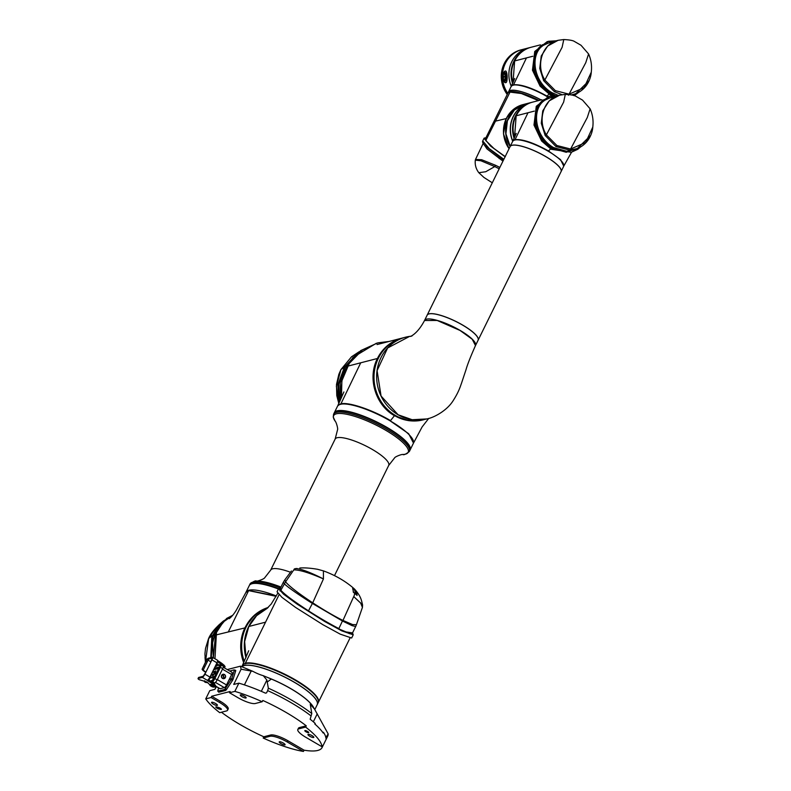 <?xml version="1.0" encoding="UTF-8"?>
<svg xmlns="http://www.w3.org/2000/svg" width="791" height="791" viewBox="0 0 791 791"><rect width="100%" height="100%" fill="white"/><g stroke="black" fill="none" stroke-linecap="round" stroke-linejoin="round"><path stroke-width="1.19" d="M314.808 709.576L317.191 704.732A42.22 10.451 -153.8 0 0 294.232 682.238A42.22 10.451 -153.8 0 0 241.917 666.764A42.22 10.451 -153.8 0 1 294.262 682.178A42.22 10.451 -153.8 0 1 317.231 704.672L318.16 702.774A42.22 10.451 -153.8 0 0 295.191 680.28A42.22 10.451 -153.8 0 0 242.392 665.488L241.789 666.714M313.681 707.698A42.22 10.451 -153.8 0 0 291.019 688.763A42.22 10.451 -153.8 0 0 267.081 677.274M322.451 731.982L323.499 732.397A65.515 16.215 26.2 0 1 325.941 738.24L326.258 737.835L325.941 738.24M304.08 750.184L303.457 751.45A65.515 16.215 -153.8 0 1 263.176 738.043L263.798 736.777L270.66 735.007A14.554 3.599 26.2 0 1 287.914 740.752L304.08 750.184A65.515 16.215 -153.8 0 0 322.085 747.544L327.741 736.065A65.515 16.215 -153.8 0 0 328.176 733.939L314.561 709.171L310.26 704.208L311.783 713.541L311.1 715.964A65.515 16.215 -153.8 0 0 291.306 702.794A65.515 16.215 -153.8 0 0 267.665 690.612L266.557 692.867L265.519 693.173A65.515 16.215 26.2 0 0 238.882 683.157L234.838 691.383A65.515 16.215 -153.8 0 1 262.197 701.726L255.335 703.496A14.554 3.599 26.2 0 1 238.071 697.751L229.509 692.758L234.838 691.383M221.44 712.246A65.515 16.215 -153.8 0 0 240.157 724.596A65.515 16.215 -153.8 0 0 263.798 736.777M205.739 698.888A65.515 16.215 -153.8 0 0 219.73 712.681L226.602 710.911A14.554 3.599 26.2 0 0 227.551 710.269A14.554 3.599 26.2 0 0 219.631 702.517L211.068 697.514L205.739 698.888L209.783 690.662L214.855 689.357L216.408 686.657M328.176 733.939L325.862 737.598M323.499 732.397L323.193 733.03A65.515 16.215 -153.8 0 0 314.798 723.973L315.006 723.557M311.1 715.964L310.171 719.246A65.515 16.215 26.2 0 1 315.115 723.34M306.255 725.822L305.633 727.087A65.515 16.215 -153.8 0 1 321.897 746.694L305.741 737.252A14.554 3.599 26.2 0 1 297.821 729.5L298.444 728.234A14.554 3.599 26.2 0 1 299.394 727.591L306.255 725.822A65.515 16.215 -153.8 0 0 286.451 712.642A65.515 16.215 -153.8 0 0 262.82 700.46L262.197 701.726M321.897 746.694L322.52 745.429A65.515 16.215 -153.8 0 1 322.085 747.544M218.573 691.69A2.185 0.583 -59.7 0 0 218.672 692.184A2.185 0.583 -59.7 0 0 218.84 692.194L225.475 690.484A2.185 0.583 -59.7 0 0 226.691 689.238L232.376 680.586A2.185 0.583 -59.7 0 0 232.861 679.736A2.185 0.583 -59.7 0 0 233.197 678.925L235.609 671.114A2.185 0.583 -59.7 0 0 235.609 670.244A2.185 0.583 -59.7 0 0 235.441 670.234L235.026 670.333M309.726 736.223A3.273 0.811 -153.8 0 0 313.819 737.37A3.273 0.811 -153.8 0 0 312.04 735.63A3.273 0.811 -153.8 0 0 307.946 734.483A3.273 0.811 -153.8 0 0 309.726 736.223M242.056 696.723A3.273 0.811 -153.8 0 0 246.159 697.87A3.273 0.811 -153.8 0 0 244.379 696.129A3.273 0.811 -153.8 0 0 240.276 694.982A3.273 0.811 -153.8 0 0 242.056 696.723M213.323 704.138A3.273 0.811 -153.8 0 0 217.426 705.285A3.273 0.811 -153.8 0 0 215.646 703.545A3.273 0.811 -153.8 0 0 211.543 702.398A3.273 0.811 -153.8 0 0 213.323 704.138M280.993 743.639A3.273 0.811 -153.8 0 0 285.086 744.786A3.273 0.811 -153.8 0 0 283.307 743.046A3.273 0.811 -153.8 0 0 279.213 741.899A3.273 0.811 -153.8 0 0 280.993 743.639M305.998 731.813A2.185 0.544 -153.8 0 0 308.727 732.575A2.185 0.544 -153.8 0 0 307.541 731.408A2.185 0.544 -153.8 0 0 304.812 730.647A2.185 0.544 -153.8 0 0 305.998 731.813M220.205 708.182A2.185 0.544 -153.8 0 0 218.385 707.401L216.714 706.956A2.185 0.544 -153.8 0 0 215.805 706.966A2.185 0.544 -153.8 0 0 216.704 707.955A2.185 0.544 -153.8 0 0 218.8 708.914L220.481 709.359A2.185 0.544 -153.8 0 0 221.391 709.349A2.185 0.544 -153.8 0 0 220.205 708.182M267.665 690.612L268.347 688.19L266.874 680.042L263.294 675.692L271.353 679.054A42.22 10.451 26.2 0 1 290.989 688.823A42.22 10.451 26.2 0 1 313.098 706.729L314.561 709.171M227.264 669.572L240.484 666.17L252.912 671.351L241.087 669.226L240.484 666.17M263.294 675.692A14.554 3.599 26.2 0 1 252.912 671.351M229.509 692.758L230.132 691.492L211.691 696.248L220.254 701.251A14.554 3.599 26.2 0 1 228.174 709.003L227.551 710.269M297.821 729.5A14.554 3.599 26.2 0 1 298.771 728.857L305.633 727.087M263.176 738.043L270.038 736.273A14.554 3.599 26.2 0 1 287.291 742.017L303.457 751.45M241.087 669.226L233.76 684.452L238.882 683.157M211.691 696.248L211.068 697.514M265.46 693.153L266.557 692.867L265.519 693.173M280.38 588.277L281.28 591.638L294.4 601.862L324.656 621.172L344.065 631.613L352.529 632.929M352.539 632.909L353.231 634.807L341.87 630.892L324.587 621.449L297.179 604.166L283.494 594.12L278.59 588.642L277.038 591.797L281.922 597.334L295.577 607.429L322.975 624.742L340.259 634.164L351.649 638.011L353.231 634.807M279.183 588.395L280.261 588.534L280.617 590.679C284.374 594.753 293.619 601.555 308.361 611.097C319.683 618.315 329.867 624.257 338.914 628.934L348.485 632.958L352.282 633.423L355.673 626.531L352.094 625.651L342.552 621.054L312.129 603.286C297.564 594.061 288.31 587.594 284.384 583.887L283.336 582.285L280.182 588.682L281.112 590.541C284.809 594.624 293.965 601.407 308.569 610.899C319.722 618.028 329.817 623.921 338.855 628.578L342.76 620.352L352.638 624.583L356.434 624.712L362.426 607.389L360.706 603.157L353.864 596.711L362.565 604.799C361.467 601.041 361.517 596.77 354.427 588.979L356.85 592.795L357.087 595.435L354.764 593.408L353.854 596.711M354.417 588.969L354.427 588.979C345.855 581.355 335.522 575.324 323.42 570.875L323.44 578.923L312.722 602.821C323.717 610.009 333.733 615.853 342.76 620.352M353.715 596.602L342.671 621.113M353.34 592.281L354.764 593.408L353.34 592.281L353.083 589.938C352.193 587.594 352.796 587.486 354.882 589.621L352.954 588.87M356.059 594.565L354.586 590.027M297.06 568.492L295.804 568.591C300.768 568.719 309.914 572.13 323.232 578.824C309.093 572.704 299.275 569.728 293.777 569.915L295.646 568.61A0.732 0.662 81.1 0 0 295.567 568.62L294.371 568.917M291.414 570.993L284.889 579.754L285.591 581.879C289.13 586.161 298.128 593.112 312.583 602.732L312.129 603.286M297.1 568.482L295.893 568.571A0.732 0.662 -97.1 0 0 295.804 568.591L295.567 568.62A3.639 3.421 82.5 0 0 293.777 569.915L285.591 581.82M354.497 593.003L356.464 594.703M352.351 633.284L349.582 633.71L338.914 628.934M308.361 611.097L312.722 602.821M284.384 583.877L285.591 581.879M295.033 568.937L294.321 568.937M356.85 592.795L355.831 592.775L355.386 593.675M245.932 657.588A42.22 39.313 -104.5 0 1 267.378 608.21M244.261 661.375A42.22 39.313 -104.5 0 1 268.09 607.577A42.22 39.313 75.5 0 0 244.251 661.414M279.035 594.763L245.348 663.224A42.22 10.451 26.2 0 1 290.337 677.056A42.22 10.451 26.2 0 1 318.358 702.378A42.22 10.451 26.2 0 1 318.249 702.566M246.021 657.39L244.617 641.56L248.809 626.502L256.571 615.695L267.299 608.269L256.62 615.655L248.829 626.482L265.549 622.171M248.829 626.482L244.637 641.56L246.031 657.351M242.461 665.36L245.348 663.224L245.655 663.916M280.093 590.037L279.965 590.946M351.372 634.135L350.433 632.731M213.323 657.786L212.561 642.954L215.646 631.653L226.681 618.414L232.732 615.289L223.121 621.222L215.844 631.248L213.352 657.805M205.433 662.126L205.017 657.43M210.792 657.628L211.79 637.002L218.889 624.969L215.963 627.945L208.646 638.505L205.472 662.047M218.889 624.969L222.696 621.617M214.964 658.745L216.487 632.395L223.23 622.033L232.485 615.586M221.44 622.883L212.828 635.776L211.256 657.509M215.963 627.945C212.453 631.643 209.981 635.203 208.547 638.624A3.639 1.058 24.9 0 1 208.646 638.505L213.174 634.857M276.059 596.305L248.621 590.62L276.178 596.078M243.687 662.66A42.22 39.313 -104.5 0 1 245.072 627.451L254.702 614.914L268.208 607.468A42.22 39.313 75.5 0 0 243.786 662.453M216.2 634.906L245.734 627.708M228.381 631.762L248.621 590.62L245.872 592.479L236.38 610.049C233.998 613.974 231.595 616.861 229.202 618.691M245.971 592.291A42.22 10.451 26.2 0 1 246.05 592.113A42.22 10.451 26.2 0 1 276.267 595.939M246.05 592.113L249.264 585.597A42.22 10.451 26.2 0 1 278.402 589.008M278.59 588.623A42.22 10.451 -153.8 0 0 249.452 585.211A42.22 10.451 -153.8 0 0 249.363 585.409M410.124 448.349A42.22 10.451 -153.8 0 0 373.164 420.683A42.22 10.451 -153.8 0 0 334.148 413.08L333.565 414.257A42.22 10.451 26.2 0 1 372.591 421.86A42.22 10.451 26.2 0 1 409.54 449.525A42.22 10.451 26.2 0 1 409.333 451.542L409.916 450.356A42.22 10.451 -153.8 0 0 410.124 448.349M341.455 397.824L341.88 380.797L349.256 363.415L362.436 349.958L377.782 342.859L389.063 341.455M377.782 342.859L360.706 350.591L347.368 364.661L340.308 382.636L340.525 399.88L342.444 374.608L352.964 357.394L376.437 343.205M359.144 351.738L351.511 356.81L340.99 369.545L336.383 386.245L338.815 403.548L336.778 395.599L336.491 384.456L338.855 374.291L340.911 369.615A3.639 0.742 27.5 0 1 340.99 369.545L344.441 367.123L357.789 352.826M339.013 403.133L337.886 384.772L344.441 367.123M362.298 350.057L345.163 366.816L338.835 383.833L339.675 401.729M346.201 366.549L344.51 367.024M400.394 338.627A42.22 39.313 75.5 0 0 374.064 374.43A42.22 39.313 75.5 0 0 395.411 415.463A42.22 39.313 75.5 0 0 421.445 420.209M402.589 337.965L402.154 338.073A42.22 39.313 75.5 0 0 373.411 373.223A42.22 39.313 75.5 0 0 394.64 415.661A42.22 39.313 75.5 0 0 423.244 419.843L423.679 419.734M402.55 438.669A41.053 10.154 -153.8 0 0 386.72 427.595A41.053 10.154 -153.8 0 0 347.902 411.785M397.309 434.566A41.053 10.154 -153.8 0 0 386.69 427.664A41.053 10.154 -153.8 0 0 354.348 413.426M410.005 450.168A42.22 10.451 -153.8 0 0 410.104 449.98L413.307 443.464A42.22 10.451 -153.8 0 0 390.339 420.97A42.22 10.451 -153.8 0 0 337.539 406.179L334.336 412.694A42.22 10.451 -153.8 0 0 334.247 412.892M410.104 449.98A42.22 10.451 -153.8 0 0 387.135 427.486A42.22 10.451 -153.8 0 0 334.336 412.694M348.544 365.946L377.416 358.491A42.22 39.313 -104.5 0 1 401.996 338.123A42.22 39.313 -104.5 0 1 402.075 338.103M427.061 418.864A42.22 39.313 -104.5 0 1 426.695 418.953L408.987 420.723L394.482 415.71C375.409 405.18 367.291 377.871 377.416 358.491L378.078 358.748M343.887 391.95L337.727 405.813L340.486 403.934C348.04 401.61 371.928 409.58 390.527 420.604L394.897 415.146M390.25 420.941L408.67 433.725L413.495 443.089L422.127 426.922L428.732 418.399M340.634 404.428L360.726 362.802M426.695 418.953A42.22 39.313 -104.5 0 1 385.514 403.469A42.22 39.313 -104.5 0 1 381.015 357.562A42.22 39.313 -104.5 0 1 405.595 337.184A42.22 39.313 -104.5 0 1 410.707 336.254M424.045 419.635A42.22 39.313 -104.5 0 1 382.864 404.152A42.22 39.313 -104.5 0 1 378.365 358.244A42.22 39.313 -104.5 0 1 402.945 337.866L405.595 337.184M427.15 315.184L424.559 320.434A28.387 7.02 26.2 0 1 424.559 320.434A28.387 7.02 26.2 0 1 460.065 330.381A28.387 7.02 26.2 0 1 475.51 345.509A28.387 7.02 26.2 0 1 475.49 345.538L478.09 340.259A28.387 7.02 26.2 0 0 462.646 325.131A28.387 7.02 26.2 0 0 427.15 315.184A28.387 7.02 -153.8 0 1 427.18 315.125A28.387 7.02 -153.8 0 1 447.36 317.646A28.387 7.02 -153.8 0 1 474.709 333.723A28.387 7.02 -153.8 0 1 478.12 340.189A28.387 7.02 -153.8 0 1 478.11 340.219M409.59 336.402L387.63 347.981L377.08 370.623L381.064 396.034L398.11 414.771L412.141 419.714L426.725 418.943C433.784 417.786 447.073 410.638 453.283 400.464C459.373 390.962 460.738 385.069 461.43 383.447L466.037 369.624C467.352 364.809 470.497 356.79 475.48 345.568L472.227 339.26L460.036 330.45L437.166 320.464L424.53 320.503C417.124 334.633 409.698 336.719 410.489 336.442M525.234 104.026A28.387 26.429 75.5 0 0 510.215 146.365L505.924 133.827L507.407 120.766L514.348 110.048L525.234 104.026L529.733 102.86A28.387 26.429 -104.5 0 0 512.706 141.302A28.387 7.02 -153.8 0 1 548.222 151.229A28.387 7.02 -153.8 0 1 563.667 166.347L561.086 171.598A28.387 7.02 -153.8 0 1 561.066 171.637A28.387 7.02 -153.8 0 0 557.635 165.2A28.387 7.02 -153.8 0 0 530.286 149.113A28.387 7.02 -153.8 0 0 510.106 146.592L427.18 315.125M556.894 95.919L543.901 99.666L556.014 96.136M552.217 149.034L542.606 140.699L535.042 124.77L537.405 106.024L549.953 96.146L558.05 95.632L548.756 96.453L536.268 106.32L533.984 125.047L541.588 140.966L551.208 149.291L571.28 152.287L552.217 149.034L552.741 148.431C533.401 137.416 529.713 108.743 543.901 99.666A1.088 0.712 55 0 0 544.969 100.15C531.166 108.634 534.518 136.724 553.482 147.541L566.712 151.279L577.272 148.57L569.668 150.122L555.964 146.553L545.177 135.518L541.281 123.277L542.755 110.878L549.201 100.872L559.425 95.286L551.159 97.342L544.969 100.15M580.327 147.126L571.29 152.287L577.806 149.272L580.376 147.096M545.177 135.518L546.373 134.885C536.782 119.54 544.208 97.57 560.473 95.049L565.298 94.406C570.993 94.683 574.563 95.335 576.026 96.373L582.542 100.121L590.106 108.812L587.288 117.533L570.598 149.024L585.666 142.499L592.785 127.074C593.566 120.637 592.667 114.547 590.106 108.812M555.964 146.553L556.884 145.504L546.373 134.885L563.627 102.158L565.308 94.406M556.884 145.504L570.598 149.024L569.995 150.112M590.6 135.498L577.272 148.57C589.73 143.487 592.627 131.425 592.785 127.074M578.735 147.947L566.218 152.277L552.741 148.431L553.482 147.541M561.086 171.598A28.387 7.02 -153.8 0 0 545.642 156.48A28.387 7.02 -153.8 0 0 510.136 146.533A28.387 7.02 -153.8 0 0 510.116 146.562M541.914 99.725L532.689 102.098A28.387 26.429 75.5 0 0 516.167 115.802L534.33 111.116M512.815 141.114L514.743 139.671C522.268 138.9 533.48 142.647 548.39 150.903L560.542 159.644L563.756 166.13M548.153 151.19L551.614 148.085M514.852 140.106L527.993 112.747M516.167 115.802L514.536 137.476M514.13 138.346A28.387 26.429 -104.5 0 1 532.046 102.266A28.387 26.429 75.5 0 0 532.027 102.276A28.387 26.429 75.5 0 0 514.11 138.376M514.457 137.634A28.387 26.429 -104.5 0 1 532.561 102.138A28.387 26.429 -104.5 0 1 532.63 102.118M532.561 102.138L529.891 102.82A28.387 26.429 75.5 0 0 512.805 141.124M485.961 137.713L484.122 138.148L490.529 146.028L505.093 156.786M484.122 138.148L482.737 140.976L489.243 148.639L503.857 159.288M478.822 172.705L485.733 171.736L494.79 166.575L480.928 160.771L475.312 160.148C474.798 164.765 475.964 168.948 478.822 172.705L483.934 177.451L492.289 182.79M499.19 168.77L494.79 166.575L495.423 165.23L499.863 167.415M502.947 161.127L486.989 148.906L483.202 143.359M483.232 143.29L475.51 159.446L481.67 159.733L495.423 165.23M485.15 145.781L503.481 160.049M507.891 93.17A28.387 7.02 26.2 0 1 507.96 93.002L508.583 91.736A28.387 7.02 26.2 0 1 541.004 99.953M507.96 93.002A28.387 7.02 26.2 0 1 538.987 100.477M525.155 104.046A28.387 26.429 75.5 0 0 525.076 104.066L522.94 104.62A28.387 26.429 75.5 0 0 509.078 148.688M525.076 104.066A28.387 26.429 75.5 0 0 510.136 146.523L512.716 141.282M538.453 100.615L521.368 93.526L509.651 92.063A28.387 7.02 -153.8 0 0 509.444 92.122A28.387 7.02 -153.8 0 0 507.802 93.318L485.012 139.641M509.701 92.053A28.021 6.931 26.2 0 1 509.898 91.983A28.021 6.931 26.2 0 1 510.116 91.924L485.783 140.58L493.9 148.451L505.34 156.697M509.018 148.807L503.471 133.857L506.27 118.353L513.29 109.474L523.207 104.55M506.635 118.472L495.334 121.181M510.116 91.924L521.803 93.427L538.849 100.516M555.371 41.063L542.379 44.81L554.491 41.28M553.344 95.563L550.694 94.178L541.084 85.843L533.52 69.915L535.873 51.168L548.43 41.29L556.528 40.776M555.055 95.474L551.208 93.575C531.878 82.551 528.19 53.887 542.379 44.81A1.088 0.712 55 0 0 543.447 45.295C529.644 53.778 532.996 81.868 551.96 92.676L558.555 95.503M552.098 95.711L549.686 94.436L540.065 86.1L532.462 70.191L534.746 51.464L547.234 41.597L556.548 40.766M578.804 92.27L574.197 95.701L578.854 92.24M562.213 94.732L554.442 91.697L543.654 80.662L544.851 80.02C535.26 64.684 542.685 42.714 558.95 40.193L563.775 39.55C569.471 39.827 573.04 40.479 574.503 41.508L581.019 45.265L588.583 53.956L585.765 62.677L569.075 94.169L584.134 87.643L591.263 72.208C592.044 65.782 591.144 59.691 588.583 53.956M554.442 91.697L555.361 90.649L544.851 80.02L562.104 47.302L563.785 39.55M555.361 90.649L569.075 94.169L568.472 95.246M543.654 80.662L539.759 68.422L541.232 56.023L547.679 46.016L557.902 40.43L549.636 42.487L543.447 45.295M572.348 95.039L575.749 93.714L571.32 94.94M589.077 80.642L575.749 93.714C588.207 88.632 591.104 76.569 591.263 72.208M577.203 93.091L573.455 95.474M547.481 96.828A28.387 7.02 -153.8 0 0 546.7 96.373A28.387 7.02 -153.8 0 0 511.194 86.427L508.613 91.677A28.387 7.02 -153.8 0 0 508.593 91.707M540.391 44.869L531.166 47.242A28.387 26.429 75.5 0 0 514.644 60.947L532.808 56.26M512.608 83.49A28.387 26.429 -104.5 0 1 530.524 47.411L528.368 47.964A28.387 26.429 75.5 0 0 511.283 86.268L513.221 84.815C520.745 84.044 531.957 87.781 546.868 96.047L547.936 96.68M546.63 96.334L550.091 93.229M513.329 85.25L526.47 57.891M514.644 60.947L513.013 82.62M541.103 99.933A28.387 7.02 -153.8 0 0 508.613 91.677M512.934 82.778A28.387 26.429 -104.5 0 1 531.038 47.282A28.387 26.429 -104.5 0 1 531.107 47.262M503.709 73.909A4.4 1.572 89.1 0 1 503.887 73.415A4.4 1.572 89.1 0 1 506.003 73.83A4.4 1.572 89.1 0 1 506.121 79.772A4.4 1.572 89.1 0 1 503.996 80.336A4.4 1.572 89.1 0 1 503.798 79.842M505.756 82.669A5.824 2.076 89.1 0 1 504.51 81.443L503.996 80.336M503.729 73.998A3.243 1.157 89.1 0 1 504.253 73.632L504.866 73.622A3.243 1.157 89.1 0 1 505.943 75.521A3.243 1.157 89.1 0 1 505.805 79.001A3.243 1.157 89.1 0 1 504.955 80.099L504.342 80.109A3.243 1.157 89.1 0 1 503.818 79.762M503.511 77.261L503.432 75.629L503.481 76.776L504.915 76.43L503.511 77.261M503.887 73.415L504.371 72.297A5.824 2.076 89.1 0 1 505.578 71.032M503.531 78.428L503.284 75.669M504.915 76.46L503.481 76.776M505.874 82.65C502.621 83.708 502.058 71.388 505.34 71.052C507.367 70.013 507.931 82.323 505.874 82.65L505.696 82.669M511.263 86.298A28.387 26.429 -104.5 0 1 528.339 47.974A28.387 26.429 -104.5 0 1 528.348 47.974L521.912 49.635A28.387 26.429 -104.5 0 0 507.792 93.348A28.387 26.429 -104.5 0 1 521.912 49.635L520.755 49.932A28.387 26.429 75.5 0 0 507.229 94.485M531.038 47.282L530.524 47.411A28.387 26.429 75.5 0 0 530.494 47.42A28.387 26.429 75.5 0 0 512.588 83.52M223.942 678.451L223.902 678.46A2.037 1.898 -104.5 0 1 223.804 678.48L223.764 678.49A2.037 1.898 -104.5 0 1 222.607 674.624L222.647 674.614A2.037 1.898 -104.5 0 1 222.746 674.575L222.785 674.565A2.037 1.898 -104.5 0 0 223.942 678.451L222.785 674.565M211.148 686.212A2.185 0.544 26.2 0 1 209.951 685.046A2.185 0.544 26.2 0 1 212.69 685.807A2.185 0.544 26.2 0 1 213.877 686.974A2.185 0.544 26.2 0 1 211.148 686.212M209.951 685.046L210.238 684.472A2.185 0.544 26.2 0 1 212.967 685.243A2.185 0.544 26.2 0 1 214.153 686.4L213.877 686.974M224.387 667.901A3.273 0.811 -153.8 0 0 224.535 667.772A3.273 0.811 -153.8 0 0 224.347 667.238L223.982 666.803A13.101 3.243 -153.8 0 0 217.624 661.948L217.396 661.82M224.822 666.902A3.273 0.811 -153.8 0 0 225.04 666.764A3.273 0.811 -153.8 0 0 224.842 666.23L224.476 665.795A13.101 3.243 -153.8 0 0 218.128 660.94L217.654 660.663M217.228 660.198A3.352 0.9 120.3 0 1 217.485 660.218A3.352 0.9 120.3 0 1 216.981 662.809L209.941 677.106A3.352 0.9 120.3 0 1 207.321 680.319L208.221 681.061A13.101 3.243 26.2 0 1 214.579 685.916L214.944 686.351A3.273 0.811 26.2 0 1 215.132 686.885A3.273 0.811 26.2 0 1 214.925 687.033A3.273 0.811 26.2 0 1 213.886 686.944M208.162 679.726L208.725 680.052A13.101 3.243 26.2 0 1 215.073 684.907L215.439 685.342A3.273 0.811 26.2 0 1 215.636 685.876L215.132 686.885M221.618 675.376A2.244 2.096 -104.5 0 1 224.446 674.515A2.244 2.096 -104.5 0 1 225.356 677.561A2.244 2.096 -104.5 0 1 222.528 678.421A2.244 2.096 -104.5 0 1 221.618 675.376M229.43 679.657L230.438 678.52L229.43 679.657M204.958 682.188L206.411 682.593L204.958 682.188M209.971 685.016A3.273 0.811 26.2 0 1 209.447 684.522L208.636 683.543A5.824 1.444 -153.8 0 0 206.599 681.872L199.233 679.706A2.185 0.544 26.2 0 1 198.037 678.549A2.185 0.544 26.2 0 1 198.185 678.451L202.298 677.393A3.352 0.9 -59.7 0 0 204.918 674.169L205.937 672.083L204.503 674.278A2.185 0.583 -59.7 0 1 202.793 676.374L198.679 677.442L198.185 678.451M211.029 675.504L211.968 674.466L211.029 675.504M213.837 669.809L214.776 668.771L213.837 669.809M212.433 672.657L213.372 671.618L212.433 672.657M209.635 678.352L210.564 677.314L209.635 678.352M212.186 675.207L213.125 674.159L212.186 675.207M214.994 669.512L215.933 668.464L214.994 669.512M213.59 672.36L214.529 671.312L213.59 672.36M210.792 678.055L211.721 677.007L210.792 678.055M216.151 669.216L217.09 668.168L216.151 669.216M211.948 677.758L212.888 676.71L211.948 677.758M217.307 668.909L218.247 667.871L217.307 668.909M213.105 677.452L214.045 676.414L213.105 677.452M219.147 665.112L219.73 665.004A0.732 0.682 -104.5 0 1 220.155 664.658L218.721 665.023M218.474 665.478L219.453 665.409L218.484 665.33M215.34 666.141L218.534 665.162M216.427 665.864L216.981 665.557M210.574 681.456L212.037 680.636A2.551 0.682 -59.7 0 0 214.035 678.194L219.542 666.991L220.402 667.278L222.706 668.622L217.199 679.825A3.273 0.88 120.3 0 1 214.638 682.969L213.422 683.286M219.236 665.28A3.273 0.88 120.3 0 1 219.493 665.3A3.273 0.88 120.3 0 1 219.582 665.399L219.769 665.36A11.104 2.976 120.3 0 1 219.661 666.447L219.186 667.406A3.273 0.88 120.3 0 1 218.998 667.831L214.42 677.136A3.273 0.88 120.3 0 1 214.193 677.561L213.57 678.826A11.104 2.976 120.3 0 1 212.482 680.161L210.792 680.962M216.576 663.619L218.909 664.974M215.923 664.944L216.892 665.508M215.231 666.348A3.273 0.88 120.3 0 1 215.459 666.259L216.279 666.042M222.953 666.071A3.273 0.88 120.3 0 1 223.2 666.091A3.273 0.88 120.3 0 1 222.706 668.622M218.642 665.063L216.487 663.797M231.862 672.37A2.768 0.742 120.3 0 1 232.07 672.38A2.768 0.742 120.3 0 1 231.654 674.515L226.523 684.957A2.768 0.742 120.3 0 1 224.357 687.616L220.116 688.714A2.768 0.742 120.3 0 1 219.908 688.694A2.768 0.742 120.3 0 1 219.789 688.526M218.563 687.913L217.733 691.196L224.486 689.495L225.297 688.664L231.743 678.569L234.245 670.461L234.136 669.878L229.726 671.015M214.331 683.048L214.648 684.423M216.744 663.273A5.824 1.444 26.2 0 1 218.039 664.43L218.098 664.509M210.643 661.79L211.543 659.981A2.185 0.583 -59.7 0 0 211.869 658.29A2.185 0.583 -59.7 0 0 211.701 658.28L207.628 659.328M210.08 661.434L210.703 661.681M205.531 672.192A6.259 1.552 26.2 0 1 202.12 669.265L206.955 659.041L208.251 659.793A5.092 1.266 26.2 0 0 210.92 661.958L211.948 659.872A3.352 0.9 -59.7 0 0 212.453 657.281A3.352 0.9 -59.7 0 0 212.206 657.262L208.082 658.33A2.185 0.544 -153.8 0 0 207.944 658.419A2.185 0.544 -153.8 0 0 207.954 658.596M208.251 659.793L203.267 669.918L202.12 669.265L207.104 659.14M203.267 669.918A5.092 1.266 -153.8 0 0 205.937 672.083L210.92 661.958M224.347 665.636A2.185 0.544 -153.8 0 0 223.487 664.756M215.083 666.744A3.273 0.88 120.3 0 1 215.666 666.378L216.487 666.17M215.696 672.607L215.043 673.695L215.696 672.607M213.906 677.501L212.888 678.698L213.906 677.501M214.153 673.052L215.884 670.926L214.153 673.052M209.101 679.677L213.748 669.69L214.826 668.365L218.425 667.436L218.326 668.514L218.731 667.11L214.806 668.098L213.837 669.285L209.101 679.677M213.699 673.972L214.49 673.774L212.749 675.9L213.699 673.972L214.232 674.288M223.102 674.466L224.268 678.352L223.102 674.466A2.037 1.898 -104.5 0 1 224.268 678.352M215.636 671.44L215.103 671.124M268.347 688.19A63.992 15.83 26.2 0 1 292.027 700.361A63.992 15.83 26.2 0 1 311.783 713.541M267.259 681.98L271.353 679.054M220.847 708.607L220.481 709.359M219.374 707.757L218.8 708.914M261.317 691.334L266.874 680.042M313.335 721.807L317.26 713.828M299.394 727.591L298.771 728.857M287.914 740.752L287.291 742.017M270.66 735.007L270.038 736.273M233.869 683.899L234.531 684.274M244.409 684.887L251.231 671.015M220.254 701.251L219.631 702.517M280.617 590.679L284.384 583.887M214.193 635.42L211.79 637.002M290.475 572.259A29.85 7.386 -153.8 0 0 270.66 570.143L335.147 439.074A29.85 7.386 26.2 0 1 360.271 443.336A29.85 7.386 26.2 0 1 388.856 464.001A29.85 7.386 26.2 0 1 388.707 465.424L394.689 457.762C395.006 456.842 401.462 454.153 402.876 454.489A41.528 10.273 -153.8 0 0 408.383 450.326A41.528 10.273 -153.8 0 0 368.606 421.583A41.528 10.273 -153.8 0 0 333.456 417.628A41.528 10.273 -153.8 0 0 335.176 421.168L333.248 417.114L333.565 414.257M280.538 587.98A42.22 10.451 -153.8 0 0 250.025 584.035C253.555 581.345 255.711 580.367 256.492 581.088A41.528 10.273 26.2 0 1 280.983 587.06M340.901 369.713A3.639 0.742 27.5 0 1 340.911 369.615L351.511 356.81M566.712 151.279A1.088 0.593 -90.6 0 0 566.218 152.277M499.22 158.596L499.724 157.508M551.96 92.676L550.694 94.178M503.264 74.868A3.026 1.078 -90.9 0 0 503.412 79.14A3.026 1.078 -90.9 0 0 504.925 78.873A3.026 1.078 -90.9 0 0 504.777 74.611A3.026 1.078 -90.9 0 0 503.264 74.868M505.192 79.011A3.243 1.157 89.1 0 1 504.342 80.109C503.165 79.584 502.809 77.815 503.254 74.809L504.253 73.632A3.243 1.157 89.1 0 1 505.33 75.531A3.243 1.157 89.1 0 1 505.192 79.011M224.347 667.238L224.842 666.23M215.439 685.342L214.944 686.351M215.607 665.834L215.468 665.874A0.732 0.682 -104.5 0 1 215.607 665.834L216.882 665.498M220.649 664.727A3.273 0.88 120.3 0 1 220.897 664.747A3.273 0.88 120.3 0 1 220.402 667.278L214.895 678.48A3.273 0.88 120.3 0 1 212.334 681.624L211.523 681.832M207.094 682.208L207.529 682.781A3.273 0.88 -59.7 0 0 207.786 682.801L208.053 682.959M214.638 682.969L212.334 681.624A0.732 0.682 -104.5 0 1 212.037 680.636M217.199 679.825L214.035 678.194M219.73 665.004A2.551 0.682 120.3 0 1 219.542 666.991M220.116 688.714L215.548 686.044M224.357 687.616L215.429 682.406M226.523 684.957L217.307 679.588M231.654 674.515L222.449 669.146M215.073 684.907L214.579 685.916M208.725 680.052L208.221 681.061M217.624 661.948L218.128 660.94M223.982 666.803L224.476 665.795M207.598 659.308L208.082 658.33M207.321 680.319L202.298 677.393M204.918 674.169L209.941 677.106M216.981 662.809L211.948 659.872M206.194 661.009L207.183 661.573M203.702 666.071L204.691 666.635M233.048 679.331L231.743 678.569M235.57 671.243L234.245 670.461M219.315 692.066L217.841 691.205M225.821 690.276L224.486 689.495M226.572 689.406L225.297 688.664M232.475 680.428L231.19 679.687M315.233 723.528L314.947 724.101M299.809 568.017L299.918 568.007C304.604 567.651 310.487 568.076 317.577 569.293L323.43 570.884M362.426 607.389L362.565 604.799M280.4 588.257L278.58 588.652M355.673 626.531L356.434 624.712M284.889 579.754L283.336 582.285M356.731 594.881L353.498 592.162L352.895 588.949M318.358 702.378L349.948 638.159M266.626 608.793L271.204 604.047L277.71 593.349M242.54 665.172L248.69 650.766M208.547 638.624L205.522 648.393L204.938 653.841L205.413 662.166M245.872 592.479L248.839 590.452L276.188 596.068M250.025 584.035L249.452 585.211M388.707 465.424L334.484 575.63M335.147 439.074L337.579 429.651C338.113 428.851 336.304 422.087 335.176 421.168M256.492 581.088C255.72 581.741 263.561 579.477 264.669 577.816L270.66 570.143M402.876 454.489C403.657 455.211 405.803 454.222 409.333 451.542M401.996 338.123L377.08 344.55M408.799 336.521L411.884 336.076M561.046 171.667L478.12 340.189M559.425 95.286L559.998 95.157M571.547 152.218L563.845 165.962M516.246 133.392L512.894 140.927M485.209 145.841L485.279 145.91C483.014 143.576 482.164 141.935 482.737 140.976M475.312 160.148L475.51 159.446M557.902 40.43L558.476 40.292M514.723 78.536L511.372 86.071M224.535 667.772L225.04 666.764M204.711 680.774L204.325 681.565M223.2 666.091L220.155 664.658M208.399 683.286L207.529 682.781M206.728 681.961L206.411 682.593M219.908 688.694L215.508 686.133M232.07 672.38L223.25 667.228M198.037 678.549L198.541 677.531M207.944 658.419L207.529 659.269M212.453 657.281L217.485 660.218M235.698 670.728L234.245 669.878M219.255 692.085L217.733 691.196"/></g></svg>
